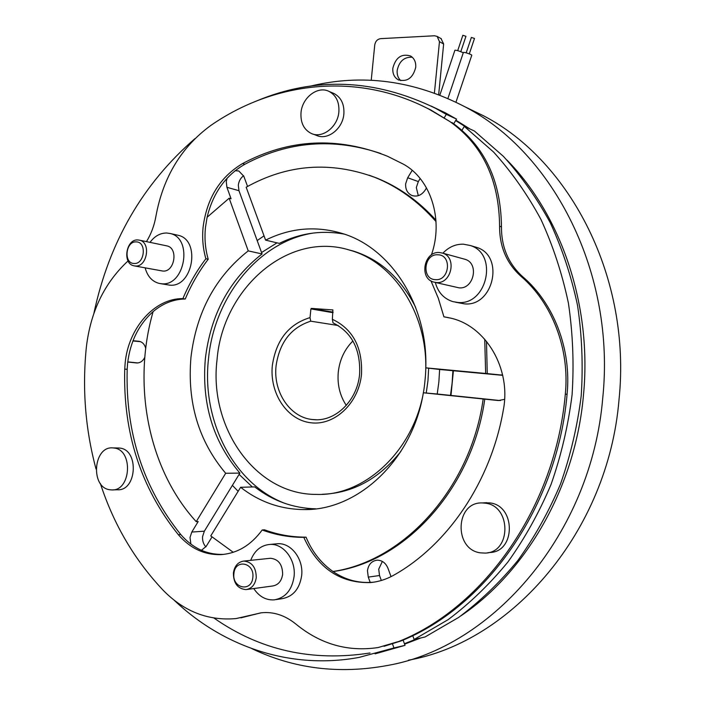 <?xml version="1.0" encoding="UTF-8"?>
<svg xmlns="http://www.w3.org/2000/svg" width="705" height="705" viewBox="0 0 705 705"><rect width="100%" height="100%" fill="white"/><g stroke="black" fill="none" stroke-linecap="round" stroke-linejoin="round"><path stroke-width="1.06" d="M454.919 50.231L454.928 50.187C456.752 50.24 459.369 51.024 462.797 52.549L463.247 52.866M462.85 35.294L465.952 36.316L460.797 51.668M455.968 102.154L471.795 55.193L471.328 54.752C467.891 53.227 465.247 52.434 463.414 52.381L463.397 52.426M469.301 53.862L474.491 38.458L471.381 37.435M412.266 57.228C404.203 56.841 399.18 61.229 397.179 70.412C396.853 74.73 398.069 78.158 400.837 80.687M392.826 68.279C392.491 73.602 394.28 77.435 398.193 79.771C407.085 82.229 412.927 78.088 415.721 67.372C416.056 62.163 414.346 58.383 410.592 56.012C401.586 53.351 395.664 57.44 392.826 68.279M346.287 405.41C339.863 395.62 337.193 384.551 338.268 372.196C339.669 359.735 344.551 349.327 352.914 340.973M361.515 374.179C358.819 403.269 334.478 426.005 310.711 422.753C286.882 419.924 269.38 393.073 272.35 365.41C276.149 340.057 288.706 324.124 310.033 317.611L310.729 321.18C291.112 327.499 279.559 342.366 276.087 365.78C272.958 392.033 290.231 417.88 312.976 419.581C334.937 422.321 357.435 400.801 359.62 374.002C360.652 349.292 351.795 332.249 333.024 322.872L332.355 319.277C352.861 329.041 362.582 347.345 361.515 374.179M408.468 660.18C511.971 641.911 608.186 531.385 619.016 399.682C631.645 278.475 570.504 160.89 483.604 115.823L464.956 106.799C553.363 152.641 615.756 273.311 602.749 397.964C591.548 533.588 492.892 647.181 387.477 665.476C339.061 674.394 293.809 668.754 251.703 648.556M461.008 615.765C526.503 571.632 575.201 487.076 583.387 396.034C592.394 305.935 561.339 215.342 506.93 160.044M470.05 129.024L455.879 120.211M310.218 86.177C362.344 73.531 413.923 80.405 464.956 106.799M426.225 393.029L427.961 380.735L428.649 368.195M415.624 307.31C401.057 278.299 380.277 259.546 353.275 251.05L347.539 249.535M425 380.427C431.645 320.66 396.818 263.071 350.165 250.275C288.23 230.385 222.577 288.486 217.017 359.964C208.733 427.239 255.139 494.76 316.298 494.408C367.895 496.532 419.722 444.652 425 380.427M466.155 127.244L455.659 120.573M208.222 259.237C198.995 271.328 191.337 284.582 185.256 298.999L182.886 298.62C188.984 284.168 196.642 270.879 205.886 258.761L208.222 259.237C205.278 249.121 204.362 238.537 205.455 227.495L207.111 217.255L229.151 198.228L248.231 250.883L262.066 253.95C229.548 279.436 210.636 314.395 205.34 358.81C201.542 403.419 213.06 441.506 239.903 473.09L239.101 474.395L252.355 486.97M313.602 233.002C258.594 241.339 214.117 297.113 208.469 359.145C201.515 420.638 233.47 484.15 285.525 503.608M307.873 509.371L308.517 509.451M233.24 552.297L210.76 535.906L240.617 487.296C259.422 501.951 280.59 509.38 304.111 509.574C357.946 510.676 412.575 459.792 423.352 392.773L437.232 394.016L438.88 381.793L439.629 369.473L425.802 367.851C427.909 304.895 390.588 247.807 342.392 233.505C316.034 225.618 290.442 227.83 265.6 240.141L246.168 187.23C287.279 164.283 330.151 160.987 374.778 177.352C397.708 186.552 418.127 201.295 436.025 221.59M437.232 394.016L450.495 395.39L452.125 383.088L452.91 370.707L439.629 369.473M450.98 395.443L453.385 370.76M264.023 235.858L257.175 240.555L262.066 253.95M109.742 489.746L111.619 489.922C131.13 491.332 133.509 449.746 114.051 448.027L112.906 447.913C93.307 445.86 90.125 487.402 109.742 489.746M112.624 489.887L117.435 489.763C136.902 491.165 139.255 449.808 119.85 448.098L117.7 447.975M480.387 552.843L485.181 553.09C511.504 552.702 511.425 505.617 485.19 503.167L482.264 502.938C455.333 501.616 453.465 549.451 480.387 552.843M487.657 552.764L489.719 552.5C515.928 552.103 515.831 505.326 489.719 502.894L484.282 502.824M435.311 282.449C437.99 292.372 443.868 298.77 452.927 301.643L457.651 302.436C486.988 305.961 498.655 253.985 470.341 245.525L463.335 244.168C455.518 244.062 448.706 247.067 442.899 253.201M455.58 302.207L464.216 303.837C493.377 307.354 504.947 255.853 476.809 247.446L474.262 246.688M439.347 252.513L442.625 253.13C457.228 257.219 451.5 284.203 436.404 282.538L433.707 282.07C418.796 278.44 424.005 251.13 439.347 252.513M435.038 282.388L459.07 287.851C473.866 289.499 479.444 263.335 465.133 259.325L463.846 258.973M437.884 254.778C452.222 254.761 449.649 281.048 435.443 279.656C421.238 279.471 423.784 253.588 437.884 254.778M145.142 267.865C147.468 276.386 152.174 281.586 159.268 283.436L161.533 283.754C184.957 286.671 193.293 238.202 170.152 233.505L166.759 233.002C160.238 232.967 154.659 236.096 150.006 242.361M160.555 283.657L169.561 285.128C192.897 288.037 201.163 239.947 178.109 235.276L176.84 234.994M137.96 239.947L139.528 240.176C151.293 242.432 147.169 267.362 135.263 265.996L133.968 265.811C122.106 263.776 125.948 238.792 137.96 239.947M166.371 245.772L167.006 245.913C178.629 248.142 174.602 272.412 162.846 271.055L134.62 265.935M136.259 241.894C147.054 241.806 144.71 264.587 134.02 263.476C123.313 263.406 125.64 240.925 136.259 241.894M233.39 573.05C234.518 565.912 238.017 561.92 243.868 561.065C252.011 561.955 256.144 567.472 256.25 577.624C255.148 584.639 251.747 588.631 246.045 589.6C237.717 588.86 233.496 583.343 233.39 573.05M269.557 558.36L270.438 558.272C278.449 559.118 282.52 564.476 282.643 574.346C281.568 581.158 278.228 585.044 272.615 585.996L246.926 589.477M233.919 573.614C234.924 558.589 254.769 562.387 252.839 577.404C251.729 592.588 231.901 588.437 233.919 573.614M253.765 588.552C259.114 596.589 265.961 600.36 274.307 599.867C285.366 597.858 291.958 590.094 294.073 576.584C296.118 559.893 283.498 543.352 269.936 544.427C260.947 545.256 254.531 550.57 250.707 560.352M276.043 599.602L282 598.704C293.007 596.703 299.563 589.01 301.661 575.615C303.688 559.065 291.121 542.656 277.629 543.731L275.867 543.89M420.18 178.541L418.321 181.582L416.32 187.548L418.294 195.673M426.516 187.9L425.124 190.165C421.511 195.311 417.113 197.083 411.931 195.488C407.464 193.364 405.366 189.469 405.648 183.811L407.684 177.757L412.196 170.354M382.357 561.427L378.717 569.191L379.519 575.527L381.334 580.479M370.204 582.436L368.266 577.104L367.464 570.689C368.442 564.493 371.623 560.995 376.999 560.184C382.013 560.175 385.653 562.846 387.935 568.195L391.046 576.646M239.101 474.395L204.353 531.173L202.591 536.54C202.282 540.656 203.375 544.101 205.878 546.877M190.905 544.137L190.006 537.501L191.786 532.072L198.202 521.533L196.219 521.656C148.068 468.922 132.047 384.472 153.117 311.619C138.674 324.547 130.169 341.793 127.596 363.366L127.182 369.323C125.464 432.826 143.318 487.886 180.744 534.513C192.588 548.182 206.732 554.809 223.177 554.394L224.102 554.341M243.622 175.765C240.608 177.96 238.845 181.097 238.325 185.168L238.96 190.694L257.175 240.555M229.151 198.228L231.064 198.748L226.913 187.301L226.27 181.696L227.072 178.224M235.109 170.707L238.81 170.998L243.824 176.268L247.57 186.446M248.231 250.883C215.422 276.792 196.334 312.28 190.958 357.338C187.081 402.581 198.651 441.224 225.679 473.275L196.219 521.656M185.256 298.999C173.597 299.184 162.881 303.388 153.117 311.619M182.886 298.62C154.395 298.197 128.266 328.204 125.146 363.145L124.732 369.112C123.005 432.755 140.868 487.948 178.33 534.69L180.744 534.513M207.111 217.255C212.981 193.1 225.547 175.439 244.811 164.291C288.239 141.132 333.615 137.563 380.92 153.567M205.886 258.761C202.943 248.618 202.018 238.017 203.119 226.948C206.953 198.114 220.083 176.999 242.538 163.578L244.811 164.291M338.867 111.936C339.431 102.19 336.179 95.36 329.112 91.447C317.823 85.49 302.084 97.59 301.009 112.721C300.427 122.802 303.899 129.738 311.416 133.518C322.485 138.779 337.774 126.926 338.867 111.936M312.694 133.994L316.519 135.404C327.552 140.647 342.789 128.874 343.864 113.972C344.428 104.278 341.185 97.484 334.135 93.589L332.91 93.069M344.181 234.095C321.709 230.015 300.074 233.117 279.286 243.384L265.6 240.141M240.617 487.296L254.725 486.899C272.853 500.929 293.218 508.235 315.814 508.825M100.357 483.498C113.752 524.635 134.778 560.316 163.428 590.534C184.269 611.702 208.504 621.034 236.122 618.558L261.344 612.795C273.549 611.535 285.076 615.298 295.915 624.092C320.449 644.211 347.856 652.028 378.127 647.542L398.995 641.391C484.494 607.049 555.531 506.851 565.313 394.139C569.904 348.719 551.971 302.656 520.784 276.14C506.569 263.229 499.51 246.591 499.589 226.226C499.087 179.713 482.537 144.833 449.957 121.595L428.86 109.099C356.677 71.549 273.84 81.824 211.006 125.314C181.529 146.763 163.172 177.034 155.946 216.118C154.342 225.424 151.187 233.919 146.473 241.621M96.03 469.036C85.34 429.239 82.124 388.578 86.371 347.045C90.575 311.548 104.463 282.846 128.054 260.921M430.958 280.854L438.334 298.303L443.912 316.827L450.839 318.166C485.974 326.01 511.398 368.83 503.352 409.869C490.909 481.612 447.966 544.612 394.148 574.98C386.648 579.246 378.752 581.784 370.469 582.577L374.522 582.048M178.33 534.69C190.183 548.384 204.344 555.029 220.815 554.624C237.162 553.495 250.954 545.282 262.189 529.984C275.54 534.91 289.411 537.369 303.802 537.351C317.849 568.23 340.074 583.299 370.469 582.577M431.398 254.928C443.886 219.775 430.711 178.762 403.181 164.062L387.38 156.202C337.334 136.356 289.059 138.815 242.538 163.578M449.957 121.595L430.852 110.006L420.568 105.019M451.905 122.476C484.432 145.671 500.955 180.462 501.466 226.86C501.378 247.164 508.437 263.758 522.616 276.642C553.751 303.088 571.649 349.037 567.076 394.324C557.32 506.719 486.441 606.644 401.092 640.915L384.022 646.318M260.674 612.883L240.854 617.853M262.189 529.984L264.498 529.816C277.823 534.725 291.676 537.175 306.049 537.157C312.051 551.618 321.022 563.066 332.963 571.499C345.186 579.827 358.404 583.414 372.61 582.26M443.912 316.827L445.877 317.127M303.802 537.351L306.049 537.157M445.904 317.206L448.274 317.576M435.928 220.136C418.444 200.881 398.633 186.825 376.505 177.951L368.926 175.148M425.802 367.851L487.252 373.606L486.485 341.29M487.252 373.606L502.674 375.183M504.586 399.356L498.417 400.546L483.181 398.986C470.649 488.6 403.956 561.057 332.963 571.499M333.042 571.552C404.555 561.955 472.183 489.323 484.776 399.127M211.985 536.963L206.221 546.34L201.427 550.314M412.733 635.628L414.143 639.47L448.116 619.66C469.777 603.401 489.719 584.172 507.926 561.973C524.881 538.259 539.263 512.412 551.063 484.414C561.198 455.5 568.204 425.644 572.081 394.826C574.099 363.851 572.865 333.28 568.406 303.106C562.141 273.54 552.976 245.622 540.902 219.352C527.349 194.333 511.574 171.897 493.571 152.033L464.313 126.398L461.978 130.205M444.326 117.62L446.309 114.369L435.196 108.129C374.743 78.889 315.214 76.492 256.629 100.938M194.994 138.594C142.771 183.89 109.072 242.141 93.897 313.328M133.025 340.726L139.132 341.299C142.41 341.978 144.604 344.322 145.724 348.323M144.789 357.373C142.771 361.26 140.004 363.11 136.497 362.943L127.737 362.035M174.232 600.272C222.569 646.318 290.099 670.094 359.012 657.43L393.954 647.939L392.544 644.062M485.657 373.412L484.723 339.211M423.352 392.773L483.181 398.986M464.313 126.398L474.403 131.007L503.396 156.351C521.233 175.968 536.858 198.123 550.288 222.806C562.246 248.724 571.323 276.254 577.536 305.397C581.969 335.139 583.202 365.269 581.22 395.787C577.404 426.155 570.486 455.58 560.484 484.071C548.825 511.654 534.61 537.139 517.84 560.51C499.827 582.4 480.105 601.374 458.664 617.421L425.027 636.985L414.143 639.47M435.196 108.129L445.551 112.923L456.558 119.11L446.309 114.369M445.551 112.923L431.019 106.006M393.954 647.939L405.023 645.348L375.095 653.843M225.679 473.275L239.903 473.09M502.709 375.342L452.91 370.707M450.495 395.39L500.347 400.572M140.506 341.669L132.928 340.973M127.755 361.894L137.88 362.943M403.093 640.07L405.023 645.348M456.558 119.11L453.729 123.728M232.386 485.366L238.14 491.314M277.012 242.846L261.546 252.522M404.591 644.159L420.841 637.937M214.02 618.073C260.11 650.318 312.103 661.951 370.002 652.989M404.432 643.718L416.646 638.897M322.291 494.275C352.826 493.165 379.043 478.854 400.933 451.341M332.355 319.277L332.892 309.918L311.407 308.411L333.068 312.139M333.007 312.694L310.905 308.905L310.033 317.611M310.905 308.905L311.407 308.411M310.729 321.18L338.171 325.507M434.412 93.007L439.462 41.683L437.162 36.422L434.536 35.77L380.603 38.652C377.378 39.18 375.421 41.287 374.743 44.961L371.227 80.317M441.048 38.59L443.648 44.001L439.462 41.683M438.677 94.602L443.648 44.001M407.684 177.757L418.321 181.582M191.786 532.072L204.353 531.173M565.313 394.139L567.076 394.324M398.995 641.391L401.092 640.915M124.732 369.112L127.182 369.323M252.919 614.707L255.245 614.328M520.784 276.14L522.616 276.642M499.589 226.226L501.466 226.86M500.894 374.866L501.537 374.945M226.913 187.301L238.96 190.694M368.266 577.104L379.519 575.527M454.928 50.187L439.867 95.069M462.859 35.276L457.704 50.645M463.414 52.381L447.931 98.427M471.381 37.418L466.199 52.84M398.193 79.771L398.871 80.097M316.439 419.739L312.976 419.581M353.275 251.05L350.165 250.275M470.341 245.525L476.809 247.446M442.625 253.13L465.133 259.325M170.152 233.505L178.109 235.276M139.528 240.176L167.006 245.913M243.868 561.065L270.438 558.272M329.112 91.447L334.135 93.589M428.86 109.099L430.852 110.006M220.815 554.624L223.177 554.394M376.505 177.951L374.778 177.352M304.111 509.574L313.945 509.036M411.931 195.488L412.813 195.787M269.936 544.427L277.629 543.731M482.264 502.938L486.802 502.674M112.906 447.913L118.704 447.983M437.162 36.422L441.356 38.766"/></g></svg>
